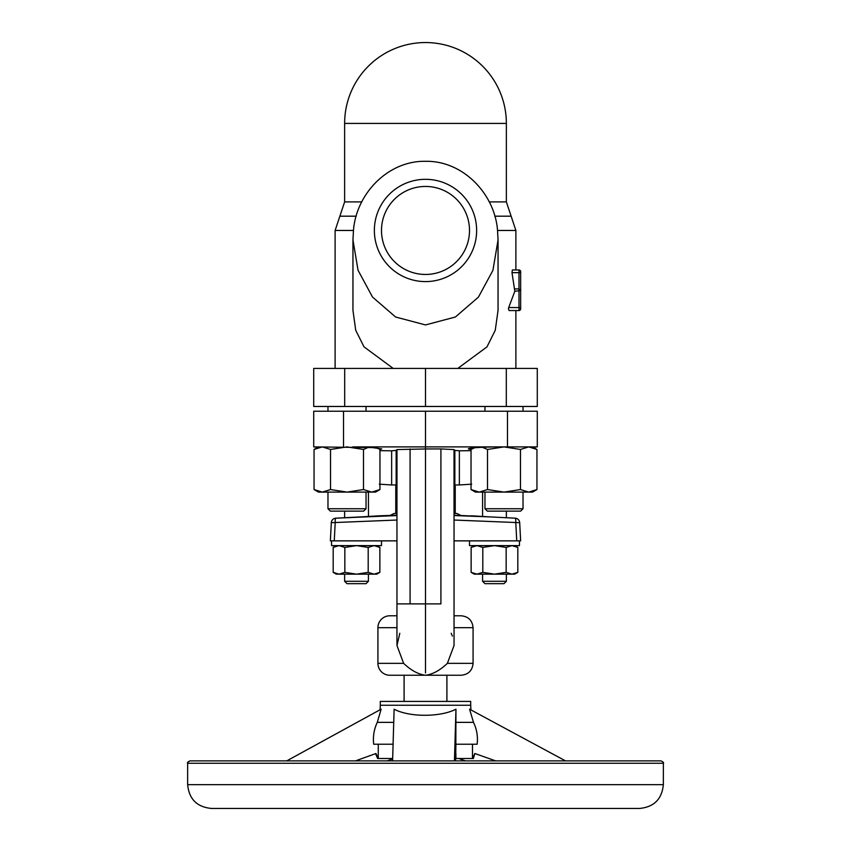 <?xml version="1.0" encoding="UTF-8"?>
<svg xmlns="http://www.w3.org/2000/svg" width="851" height="851" viewBox="0 0 851 851"><rect width="100%" height="100%" fill="white"/><g stroke="black" fill="none" stroke-linecap="round" stroke-linejoin="round"><path stroke-width="1.28" d="M190.039 760.879L660.982 760.879C663.227 761.975 664.025 762.762 663.355 763.262L187.645 763.262C187.029 762.698 187.816 761.9 190.018 760.879M211.452 808.45L639.569 808.45L211.452 808.45M520.652 271.618L520.652 290.563L520.652 271.618A1.67 1.021 180 0 1 518.993 272.65L511.994 272.65L512.376 269.958L518.993 269.958A1.67 1.67 0 0 1 520.652 271.618L520.652 308.892A1.67 1.67 0 0 1 518.993 310.562L509.132 310.562L508.43 308.892L508.707 307.562L518.993 307.562A1.67 1.33 0 0 1 520.652 308.892L520.652 308.945M363.654 511.132L330.358 511.132L327.975 508.749L366.036 508.749L363.654 511.132M484.964 508.749L523.025 508.749L520.642 511.132L487.346 511.132L484.964 508.749L484.964 492.101M446.903 701.415L446.903 675.247L425.543 675.247L461.178 675.247C468.401 674.545 472.369 670.577 473.071 663.355L473.071 627.676C472.369 620.453 468.401 616.486 461.178 615.784L454.04 615.784M389.822 675.247L425.457 675.247L389.822 675.247A11.893 11.893 0 0 1 377.929 663.355L377.929 627.676A11.893 11.893 0 0 1 389.822 615.784L396.96 615.784M424.809 675.183L425.5 675.258C432.627 674.386 439.924 670.418 447.381 663.355L454.04 645.515L454.04 484.964L455.232 486.155L454.04 486.155M455.232 513.504L457.019 513.504L455.232 513.504L455.232 486.155M395.768 513.504L393.981 513.504L396.96 513.504L395.768 513.504L395.768 486.155L396.96 486.155M469.507 540.864L469.507 545.619L519.45 545.619L519.45 540.864L454.04 540.864M396.96 515.557L335.815 518.185A4.755 4.755 -177 0 0 331.305 522.684A4.755 4.755 3 0 1 335.815 518.185L361.037 516.897C385.439 515.483 385.439 515.483 361.037 516.897L335.815 518.185A4.755 0.84 87.2 0 0 335.209 522.684L334.262 540.864L331.55 540.864L331.55 545.619L381.493 545.619L381.493 540.864M506.366 581.297L503.994 583.68L484.964 583.68L482.581 581.297L506.366 581.297L506.366 574.159M368.419 581.297L366.036 583.68L347.006 583.68L344.634 581.297L368.419 581.297L368.419 574.159M454.849 450.392L459.359 450.817L459.359 484.964L454.849 484.964L454.849 450.392L454.019 449.573L440.914 448.934L440.914 603.891C458.327 603.891 458.327 603.891 440.914 603.891L396.96 603.891L396.96 484.964L395.768 486.155M471.039 449.562L468.316 448.86C469.454 447.945 478.262 447.296 494.739 446.903L425.5 446.903L425.5 411.224L537.289 411.224L537.289 446.903L532.96 447.158M426.191 675.183L425.5 675.258C418.373 674.386 411.076 670.418 403.619 663.355L396.96 645.515L399.81 633.293M380.312 701.415L470.688 701.415L470.688 705.245L380.312 705.245L380.312 701.415M374.366 230.461A51.134 51.134 0 0 1 425.5 179.316A51.134 51.134 0 0 1 476.634 230.461A51.134 51.134 0 0 1 425.5 281.596A51.134 51.134 0 0 1 374.366 230.461M425.5 161.307C463.114 160.52 494.899 194.092 497.537 230.461L498.048 239.971L492.92 270.363L478.411 297.137L455.402 317.008L425.5 324.933L395.577 316.998L372.515 297.063L358.048 270.267L352.952 239.971L353.463 230.461C356.122 194.092 387.801 160.573 425.5 161.307M381.493 230.461A44.007 44.007 0 0 1 425.5 186.454A44.007 44.007 0 0 1 469.507 230.461A44.007 44.007 0 0 1 425.5 274.458A44.007 44.007 0 0 1 381.493 230.461M457.806 368.419L486.985 346.878L495.25 330.316L498.048 310.392L498.048 239.971M472.486 744.231L472.486 758.496L473.369 758.496L474.847 753.507L472.486 758.496L455.913 758.496L455.881 753.507L455.551 760.879M455.913 744.231L455.657 758.496M454.445 760.879L455.955 709.181L455.838 744.231L477.145 744.231C478.028 736.509 476.815 729.222 473.496 722.361L469.571 709.181L565.5 760.879M455.955 709.181C440.488 717.297 409.235 717.329 394.119 709.181L392.598 760.879L387.152 760.879L392.662 758.89M393.088 744.231L373.685 744.231C372.823 736.509 374.025 729.222 377.28 722.361L381.142 709.181L286.744 760.879L197.155 760.879M352.952 240.397L352.952 310.392L355.729 330.262L363.962 346.804L393.194 368.419M511.994 272.65L514.823 291.276L508.707 307.562M425.5 406.47L425.5 368.419L537.289 368.419L537.289 406.47L313.711 406.47L313.711 368.419L344.687 368.419L344.687 406.47M425.5 368.419L344.687 368.419M392.673 758.496L377.631 758.496L375.908 754.539M355.484 760.879L375.961 753.507L378.28 758.496L378.28 744.231M375.961 753.507L375.951 754.635L375.961 753.507M465.465 760.879L458.753 758.496M495.644 760.879L474.847 753.507M377.929 663.355L403.619 663.355L396.96 645.515L396.96 603.891M379.301 484.166L391.641 484.964L391.641 450.817L379.961 450.668M459.359 484.964L471.699 484.166M454.019 449.573L454.019 484.964L454.849 484.964M396.151 484.964L396.981 484.964L396.981 449.573L396.151 450.392L396.151 484.964L391.641 484.964M537.289 446.903L494.739 446.903M318.04 447.158L313.711 446.903L313.711 411.224L425.5 411.224M313.711 446.903L372.376 447.583L381.748 448.902L379.961 449.477M440.914 448.934L425.5 448.956L425.5 446.903L352.825 446.903M471.039 450.668L459.359 450.817M391.641 450.817L396.151 450.392M425.5 672.981L425.5 448.956L396.981 449.573M451.19 633.293L452.37 636.069M368.196 572.351L356.526 574.159L344.846 572.351L339.017 574.159L333.177 572.351L336.305 574.159L376.738 574.159L379.865 572.351L374.036 574.159L368.196 572.351L368.196 547.427L374.036 545.619L379.865 547.427L379.865 572.351M511.983 574.159L514.695 574.159L517.823 572.351L511.983 574.159L476.964 574.159L482.804 572.351L494.474 574.159L506.154 572.351L511.983 574.159M471.135 572.351L474.262 574.159L476.964 574.159L471.135 572.351L471.135 547.427L476.964 545.619L482.804 547.427L482.804 572.351M344.846 572.351L344.846 547.427L356.526 545.619L368.196 547.427M344.846 547.427L339.017 545.619L333.177 547.427L333.177 572.351M506.154 572.351L506.154 547.427L511.983 545.619L517.823 547.427L517.823 572.351M506.154 547.427L494.474 545.619L482.804 547.427M336.57 518.142L344.634 517.738L344.634 511.132M368.419 492.101L368.494 516.504M368.419 516.504L370.993 516.355M371.674 516.323L374.419 516.153M374.536 516.142L376.61 516.004M376.461 516.014L377.876 515.919M378.631 515.866L379.578 515.791M379.652 515.791L396.96 515.217M454.04 515.557L489.963 516.897C465.561 515.483 465.561 515.483 489.963 516.897L471.263 515.78M471.475 515.802L472.539 515.876M473.22 515.929L481.432 516.44M331.55 540.864L330.358 540.864L331.305 522.684L330.358 540.864L331.305 522.684L396.96 520.035M515.897 540.864L520.642 540.864L519.695 522.684L520.642 540.864L519.695 522.684L520.642 540.864L516.738 540.864L515.791 522.684A4.755 0.84 -87.2 0 0 515.185 518.185A4.755 4.755 -3 0 1 519.695 522.684L519.695 522.684A4.755 4.755 177 0 0 515.185 518.185L489.963 516.897M520.642 540.864L519.45 540.864M396.96 540.864L335.103 540.864M503.994 492.101L520.472 489.548L528.716 492.101L532.535 492.101L536.949 489.548L528.716 492.101L479.273 492.101L487.517 489.548L503.994 492.101M471.039 489.548L475.454 492.101L479.273 492.101L471.039 489.548L471.039 449.456L474.613 447.764M482.379 447.296L487.517 449.456L503.994 446.903L520.472 449.456L528.716 446.903L536.949 449.456L536.949 489.548M487.517 449.456L487.517 489.548M520.472 449.456L520.472 489.548M368.334 447.371L363.483 449.456L347.006 446.903L330.528 449.456L322.284 446.903L314.051 449.456L314.051 489.548L322.284 492.101L371.727 492.101L363.483 489.548L347.006 492.101L330.528 489.548L322.284 492.101L318.465 492.101L314.051 489.548M379.961 489.548L371.727 492.101L375.546 492.101L379.961 489.548L379.961 449.456L376.823 447.924M363.483 489.548L363.483 449.456M330.528 489.548L330.528 449.456M520.652 291.393L520.652 308.892A1.67 1.67 0 0 1 518.993 310.562A1.67 1.67 0 0 0 520.652 308.892A1.67 1.67 0 0 1 518.993 310.562L518.993 288.925L520.652 290.563L520.652 308.892A1.67 1.67 0 0 1 518.993 310.562A1.67 1.67 0 0 0 520.652 308.892M520.652 290.563L514.823 291.276M187.645 763.262L187.645 784.665L663.355 784.665C661.95 799.11 654.015 807.035 639.569 808.45M514.866 288.925L518.993 288.925L518.993 269.958M335.113 368.419L335.113 230.461L339.868 216.186L356.218 216.186M335.113 230.461L353.463 230.461M494.782 216.186L511.132 216.186L506.366 201.91L506.366 123.416A80.866 80.866 0 0 0 425.5 42.55A80.866 80.866 0 0 0 344.634 123.416L506.366 123.416M489.251 201.91L506.366 201.91M339.868 216.186L344.634 201.91L361.749 201.91M377.28 722.361L393.736 722.361M455.902 722.361L473.496 722.361M497.537 230.461L515.887 230.461L511.132 216.186M506.313 368.419L506.313 406.47M377.929 627.676L396.96 627.676M507.473 446.903L507.473 411.224M343.527 411.224L343.527 446.903M410.086 603.891L410.086 448.934M447.381 663.355L473.071 663.355M454.04 627.676L473.071 627.676M454.04 515.217L482.581 516.504L482.581 492.101M519.695 522.684A4.755 4.755 0 0 0 515.195 518.185A4.755 4.755 0 0 1 519.695 522.684L454.04 520.035M187.645 784.665C189.05 799.11 196.985 807.035 211.431 808.45M366.036 492.101L366.036 508.749M390.566 515.217L393.981 513.504M482.581 581.297L482.581 574.159M470.943 709.915L470.688 705.245M366.036 406.47L366.036 411.224M484.964 406.47L484.964 411.224M344.634 201.91L344.634 123.416M515.887 368.419L515.887 310.562M515.887 269.958L515.887 230.461M523.025 406.47L523.025 411.224M327.975 406.47L327.975 411.224L327.975 406.47M380.067 709.766L380.312 705.245M344.634 581.297L344.634 574.159M376.738 545.619L379.865 547.427M336.305 545.619L333.177 547.427M514.695 545.619L517.823 547.427M474.262 545.619L471.135 547.427M361.037 516.897L379.94 515.77M377.833 515.919L378.525 515.866M335.805 518.185A4.755 4.755 0 0 0 331.305 522.684A4.755 4.755 0 0 1 335.805 518.185M506.366 517.738L506.366 511.132M460.434 515.217L457.019 513.504M404.097 701.415L404.097 675.247M473.858 447.828L471.039 449.456M532.535 446.903L536.949 449.456M520.642 511.132L523.025 508.749L523.025 492.101M327.975 492.101L327.975 508.749L327.975 492.101M330.358 511.132L327.975 508.749M318.465 446.903L314.051 449.456M377.418 447.988L379.961 449.456M663.355 784.665L663.355 763.262"/></g></svg>
